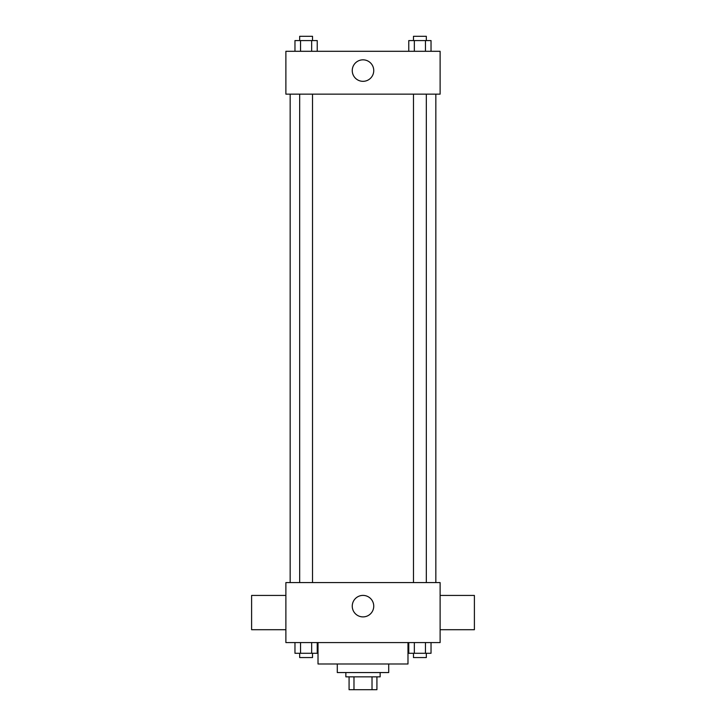 <?xml version="1.0" encoding="UTF-8"?>
<svg xmlns="http://www.w3.org/2000/svg" width="726" height="726" viewBox="0 0 726 726"><rect width="100%" height="100%" fill="white"/><g stroke="black" fill="none" stroke-linecap="round" stroke-linejoin="round"><path stroke-width="1.09" d="M372.021 676.85L372.021 689.7L349.079 689.7L349.079 676.85M372.021 689.7L376.921 689.7L376.921 676.85L376.921 689.7M380.143 672.557L380.143 676.85L345.857 676.85L345.857 672.557M353.979 676.85L353.979 689.7M388.709 663.991L388.709 672.557L337.291 672.557L337.291 663.991M407.985 642.574L407.985 663.991L318.015 663.991L318.015 642.574M440.119 642.574L285.881 642.574L285.881 582.588L440.119 582.588L440.119 642.574M373.745 606.146A10.745 10.745 0 0 1 357.628 615.457A10.745 10.745 0 0 1 357.628 596.845A10.745 10.745 0 0 1 373.745 606.146M440.119 629.714L474.396 629.714L474.396 595.438L440.119 595.438M285.881 595.438L251.604 595.438L251.604 629.714L285.881 629.714M435.836 94.144L435.836 582.588M413.475 582.588L413.475 94.144M312.525 94.144L312.525 582.588M440.119 94.144L285.881 94.144L285.881 51.292L440.119 51.292L440.119 94.144M373.745 70.576A10.745 10.745 0 0 1 357.628 79.887A10.745 10.745 0 0 1 357.628 61.274A10.745 10.745 0 0 1 373.745 70.576M431.035 51.292L431.035 40.583L408.765 40.583L408.765 51.292M425.463 40.583L425.463 51.292M414.337 40.583L414.337 51.292M413.475 40.583L413.475 36.3L426.325 36.3L426.325 40.583M317.235 51.292L317.235 40.583L294.965 40.583L294.965 51.292M311.663 40.583L311.663 51.292M300.537 40.583L300.537 51.292M299.675 40.583L299.675 36.3L312.525 36.3L312.525 40.583M431.035 642.574L431.035 653.282L408.765 653.282L408.765 642.574M425.463 642.574L425.463 653.282M414.337 642.574L414.337 653.282M426.325 653.282L426.325 657.565L413.475 657.565L413.475 653.282M317.235 642.574L317.235 653.282L294.965 653.282L294.965 642.574M311.663 642.574L311.663 653.282M300.537 642.574L300.537 653.282M312.525 653.282L312.525 657.565L299.675 657.565L299.675 653.282M290.164 94.144L290.164 582.588M426.325 582.588L426.325 94.144M299.675 94.144L299.675 582.588"/></g></svg>
